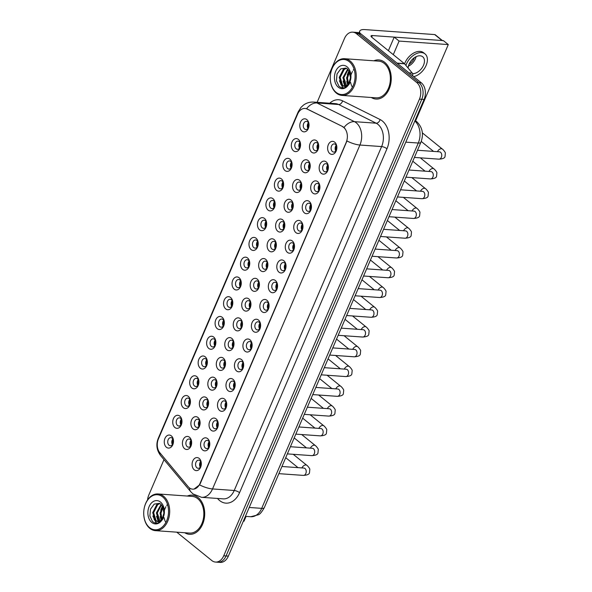 <?xml version="1.0" encoding="UTF-8"?>
<svg xmlns="http://www.w3.org/2000/svg" width="592" height="592" viewBox="0 0 592 592"><rect width="100%" height="100%" fill="white"/><g stroke="black" fill="none" stroke-linecap="round" stroke-linejoin="round"><path stroke-width="0.89" d="M293.499 150.812A6.542 4.61 94.1 0 1 292.026 141.925A6.542 4.61 94.1 0 1 298.398 139.394A6.542 4.61 94.1 0 1 300.566 144.655A6.542 4.61 94.1 0 1 300.455 146.194A6.542 4.61 94.1 0 1 293.499 150.812M300.566 144.818A4.085 2.879 -85.9 0 0 299.212 141.658A4.085 2.879 -85.9 0 0 297.976 141.148A4.085 2.879 -85.9 0 0 294.949 144.1A4.085 2.879 -85.9 0 0 296.155 148.792A4.085 2.879 -85.9 0 0 297.391 149.302A4.085 2.879 -85.9 0 0 300.484 146.032M285.033 170.57A6.542 4.61 94.1 0 1 283.561 161.69A6.542 4.61 94.1 0 1 289.925 159.159A6.542 4.61 94.1 0 1 292.093 164.421A6.542 4.61 94.1 0 1 291.989 165.96A6.542 4.61 94.1 0 1 285.033 170.57M292.1 164.583A4.085 2.879 -85.9 0 0 290.739 161.424A4.085 2.879 -85.9 0 0 289.503 160.913A4.085 2.879 -85.9 0 0 286.484 163.866A4.085 2.879 -85.9 0 0 287.682 168.557A4.085 2.879 -85.9 0 0 288.926 169.068A4.085 2.879 -85.9 0 0 292.011 165.797M276.56 190.335A6.542 4.61 94.1 0 1 275.088 181.455A6.542 4.61 94.1 0 1 281.452 178.925A6.542 4.61 94.1 0 1 283.627 184.186A6.542 4.61 94.1 0 1 283.516 185.725A6.542 4.61 94.1 0 1 276.56 190.335M283.627 184.349A4.085 2.879 -85.9 0 0 282.273 181.189A4.085 2.879 -85.9 0 0 281.03 180.678A4.085 2.879 -85.9 0 0 278.011 183.631A4.085 2.879 -85.9 0 0 279.209 188.323A4.085 2.879 -85.9 0 0 280.453 188.833A4.085 2.879 -85.9 0 0 283.538 185.562M268.087 210.101A6.542 4.61 94.1 0 1 266.615 201.221A6.542 4.61 94.1 0 1 272.979 198.69A6.542 4.61 94.1 0 1 275.154 203.951A6.542 4.61 94.1 0 1 275.043 205.491A6.542 4.61 94.1 0 1 268.087 210.101M275.154 204.114A4.085 2.879 -85.9 0 0 273.8 200.954A4.085 2.879 -85.9 0 0 272.564 200.444A4.085 2.879 -85.9 0 0 269.538 203.396A4.085 2.879 -85.9 0 0 270.744 208.088A4.085 2.879 -85.9 0 0 271.98 208.599A4.085 2.879 -85.9 0 0 275.065 205.328M259.614 229.866A6.542 4.61 94.1 0 1 258.142 220.986A6.542 4.61 94.1 0 1 264.513 218.448A6.542 4.61 94.1 0 1 266.681 223.717A6.542 4.61 94.1 0 1 266.57 225.256A6.542 4.61 94.1 0 1 259.614 229.866M266.681 223.88A4.085 2.879 -85.9 0 0 265.327 220.712A4.085 2.879 -85.9 0 0 264.091 220.209A4.085 2.879 -85.9 0 0 261.065 223.162A4.085 2.879 -85.9 0 0 262.271 227.853A4.085 2.879 -85.9 0 0 263.507 228.357A4.085 2.879 -85.9 0 0 266.6 225.093M251.149 249.632A6.542 4.61 94.1 0 1 249.676 240.752A6.542 4.61 94.1 0 1 256.04 238.213A6.542 4.61 94.1 0 1 258.208 243.482A6.542 4.61 94.1 0 1 258.105 245.014A6.542 4.61 94.1 0 1 251.149 249.632M258.216 243.645A4.085 2.879 -85.9 0 0 256.854 240.478A4.085 2.879 -85.9 0 0 255.618 239.967A4.085 2.879 -85.9 0 0 252.599 242.927A4.085 2.879 -85.9 0 0 253.798 247.619A4.085 2.879 -85.9 0 0 255.041 248.122A4.085 2.879 -85.9 0 0 258.127 244.859M242.676 269.397A6.542 4.61 94.1 0 1 241.203 260.517A6.542 4.61 94.1 0 1 247.567 257.979A6.542 4.61 94.1 0 1 249.743 263.248A6.542 4.61 94.1 0 1 249.632 264.779A6.542 4.61 94.1 0 1 242.676 269.397M249.743 263.41A4.085 2.879 -85.9 0 0 248.388 260.243A4.085 2.879 -85.9 0 0 247.145 259.733A4.085 2.879 -85.9 0 0 244.126 262.685A4.085 2.879 -85.9 0 0 245.325 267.377A4.085 2.879 -85.9 0 0 246.568 267.887A4.085 2.879 -85.9 0 0 249.654 264.624M234.203 289.162A6.542 4.61 94.1 0 1 232.73 280.282A6.542 4.61 94.1 0 1 239.094 277.744A6.542 4.61 94.1 0 1 241.27 283.013A6.542 4.61 94.1 0 1 241.159 284.545A6.542 4.61 94.1 0 1 234.203 289.162M241.27 283.176A4.085 2.879 -85.9 0 0 239.915 280.009A4.085 2.879 -85.9 0 0 238.68 279.498A4.085 2.879 -85.9 0 0 235.653 282.451A4.085 2.879 -85.9 0 0 236.859 287.142A4.085 2.879 -85.9 0 0 238.095 287.653A4.085 2.879 -85.9 0 0 241.181 284.389M225.73 308.928A6.542 4.61 94.1 0 1 224.257 300.04A6.542 4.61 94.1 0 1 230.628 297.51A6.542 4.61 94.1 0 1 232.797 302.778A6.542 4.61 94.1 0 1 232.686 304.31A6.542 4.61 94.1 0 1 225.73 308.928M232.797 302.934A4.085 2.879 -85.9 0 0 231.442 299.774A4.085 2.879 -85.9 0 0 230.207 299.263A4.085 2.879 -85.9 0 0 227.18 302.216A4.085 2.879 -85.9 0 0 228.386 306.908A4.085 2.879 -85.9 0 0 229.622 307.418A4.085 2.879 -85.9 0 0 232.715 304.147M217.264 328.693A6.542 4.61 94.1 0 1 215.791 319.806A6.542 4.61 94.1 0 1 222.155 317.275A6.542 4.61 94.1 0 1 224.331 322.536A6.542 4.61 94.1 0 1 224.22 324.076A6.542 4.61 94.1 0 1 217.264 328.693M224.331 322.699A4.085 2.879 -85.9 0 0 222.969 319.539A4.085 2.879 -85.9 0 0 221.734 319.029A4.085 2.879 -85.9 0 0 218.714 321.981A4.085 2.879 -85.9 0 0 219.913 326.673A4.085 2.879 -85.9 0 0 221.156 327.184A4.085 2.879 -85.9 0 0 224.242 323.913M208.791 348.451A6.542 4.61 94.1 0 1 207.318 339.571A6.542 4.61 94.1 0 1 213.682 337.04A6.542 4.61 94.1 0 1 215.858 342.302A6.542 4.61 94.1 0 1 215.747 343.841A6.542 4.61 94.1 0 1 208.791 348.451M215.858 342.465A4.085 2.879 -85.9 0 0 214.504 339.305A4.085 2.879 -85.9 0 0 213.261 338.794A4.085 2.879 -85.9 0 0 210.241 341.747A4.085 2.879 -85.9 0 0 211.44 346.438A4.085 2.879 -85.9 0 0 212.683 346.949A4.085 2.879 -85.9 0 0 215.769 343.678M200.318 368.217A6.542 4.61 94.1 0 1 198.845 359.337A6.542 4.61 94.1 0 1 205.209 356.806A6.542 4.61 94.1 0 1 207.385 362.067A6.542 4.61 94.1 0 1 207.274 363.606A6.542 4.61 94.1 0 1 200.318 368.217M207.385 362.23A4.085 2.879 -85.9 0 0 206.031 359.07A4.085 2.879 -85.9 0 0 204.795 358.56A4.085 2.879 -85.9 0 0 201.768 361.512A4.085 2.879 -85.9 0 0 202.975 366.204A4.085 2.879 -85.9 0 0 204.21 366.714A4.085 2.879 -85.9 0 0 207.296 363.444M191.845 387.982A6.542 4.61 94.1 0 1 190.38 379.102A6.542 4.61 94.1 0 1 196.744 376.571A6.542 4.61 94.1 0 1 198.912 381.833A6.542 4.61 94.1 0 1 198.801 383.372A6.542 4.61 94.1 0 1 191.845 387.982M198.912 381.995A4.085 2.879 -85.9 0 0 197.558 378.836A4.085 2.879 -85.9 0 0 196.322 378.325A4.085 2.879 -85.9 0 0 193.295 381.278A4.085 2.879 -85.9 0 0 194.502 385.969A4.085 2.879 -85.9 0 0 195.737 386.48A4.085 2.879 -85.9 0 0 198.831 383.209M183.379 407.747A6.542 4.61 94.1 0 1 181.907 398.867A6.542 4.61 94.1 0 1 188.271 396.329A6.542 4.61 94.1 0 1 190.446 401.598A6.542 4.61 94.1 0 1 190.335 403.137A6.542 4.61 94.1 0 1 183.379 407.747M190.446 401.761A4.085 2.879 -85.9 0 0 189.092 398.594A4.085 2.879 -85.9 0 0 187.849 398.09A4.085 2.879 -85.9 0 0 184.83 401.043A4.085 2.879 -85.9 0 0 186.029 405.735A4.085 2.879 -85.9 0 0 187.272 406.238A4.085 2.879 -85.9 0 0 190.358 402.974M174.906 427.513A6.542 4.61 94.1 0 1 173.434 418.633A6.542 4.61 94.1 0 1 179.798 416.095A6.542 4.61 94.1 0 1 181.973 421.363A6.542 4.61 94.1 0 1 181.862 422.895A6.542 4.61 94.1 0 1 174.906 427.513M181.973 421.526A4.085 2.879 -85.9 0 0 180.619 418.359A4.085 2.879 -85.9 0 0 179.376 417.848A4.085 2.879 -85.9 0 0 176.357 420.808A4.085 2.879 -85.9 0 0 177.563 425.5A4.085 2.879 -85.9 0 0 178.799 426.003A4.085 2.879 -85.9 0 0 181.885 422.74M166.433 447.278A6.542 4.61 94.1 0 1 164.961 438.398A6.542 4.61 94.1 0 1 171.325 435.86A6.542 4.61 94.1 0 1 173.5 441.129A6.542 4.61 94.1 0 1 173.389 442.661A6.542 4.61 94.1 0 1 166.433 447.278M173.5 441.292A4.085 2.879 -85.9 0 0 172.146 438.124A4.085 2.879 -85.9 0 0 170.91 437.614A4.085 2.879 -85.9 0 0 167.884 440.566A4.085 2.879 -85.9 0 0 169.09 445.258A4.085 2.879 -85.9 0 0 170.326 445.769A4.085 2.879 -85.9 0 0 173.412 442.505M301.972 131.047A6.542 4.61 94.1 0 1 300.499 122.159A6.542 4.61 94.1 0 1 306.863 119.628A6.542 4.61 94.1 0 1 309.039 124.897A6.542 4.61 94.1 0 1 308.928 126.429A6.542 4.61 94.1 0 1 301.972 131.047M309.039 125.053A4.085 2.879 -85.9 0 0 307.685 121.893A4.085 2.879 -85.9 0 0 306.449 121.382A4.085 2.879 -85.9 0 0 303.422 124.335A4.085 2.879 -85.9 0 0 304.628 129.026A4.085 2.879 -85.9 0 0 305.864 129.537A4.085 2.879 -85.9 0 0 308.95 126.266M303.178 171.961A6.542 4.61 94.1 0 1 301.705 163.074A6.542 4.61 94.1 0 1 308.069 160.543A6.542 4.61 94.1 0 1 310.245 165.804A6.542 4.61 94.1 0 1 310.134 167.344A6.542 4.61 94.1 0 1 303.178 171.961M310.245 165.967A4.085 2.879 -85.9 0 0 308.891 162.807A4.085 2.879 -85.9 0 0 307.648 162.297A4.085 2.879 -85.9 0 0 304.628 165.249A4.085 2.879 -85.9 0 0 305.835 169.941A4.085 2.879 -85.9 0 0 307.07 170.452A4.085 2.879 -85.9 0 0 310.156 167.181M294.705 191.727A6.542 4.61 94.1 0 1 293.232 182.839A6.542 4.61 94.1 0 1 299.596 180.308A6.542 4.61 94.1 0 1 301.772 185.57A6.542 4.61 94.1 0 1 301.661 187.109A6.542 4.61 94.1 0 1 294.705 191.727M301.772 185.733A4.085 2.879 -85.9 0 0 300.418 182.573A4.085 2.879 -85.9 0 0 299.182 182.062A4.085 2.879 -85.9 0 0 296.155 185.015A4.085 2.879 -85.9 0 0 297.362 189.706A4.085 2.879 -85.9 0 0 298.597 190.217A4.085 2.879 -85.9 0 0 301.683 186.946M286.239 211.485A6.542 4.61 94.1 0 1 284.767 202.605A6.542 4.61 94.1 0 1 291.131 200.074A6.542 4.61 94.1 0 1 293.299 205.335A6.542 4.61 94.1 0 1 293.195 206.874A6.542 4.61 94.1 0 1 286.239 211.485M293.299 205.498A4.085 2.879 -85.9 0 0 291.945 202.338A4.085 2.879 -85.9 0 0 290.709 201.828A4.085 2.879 -85.9 0 0 287.682 204.78A4.085 2.879 -85.9 0 0 288.889 209.472A4.085 2.879 -85.9 0 0 290.124 209.982A4.085 2.879 -85.9 0 0 293.218 206.712M277.766 231.25A6.542 4.61 94.1 0 1 276.294 222.37A6.542 4.61 94.1 0 1 282.658 219.839A6.542 4.61 94.1 0 1 284.833 225.101A6.542 4.61 94.1 0 1 284.722 226.64A6.542 4.61 94.1 0 1 277.766 231.25M284.833 225.263A4.085 2.879 -85.9 0 0 283.479 222.104A4.085 2.879 -85.9 0 0 282.236 221.593A4.085 2.879 -85.9 0 0 279.217 224.546A4.085 2.879 -85.9 0 0 280.416 229.237A4.085 2.879 -85.9 0 0 281.659 229.748A4.085 2.879 -85.9 0 0 284.745 226.477M269.293 251.015A6.542 4.61 94.1 0 1 267.821 242.135A6.542 4.61 94.1 0 1 274.185 239.597A6.542 4.61 94.1 0 1 276.36 244.866A6.542 4.61 94.1 0 1 276.249 246.405A6.542 4.61 94.1 0 1 269.293 251.015M276.36 245.029A4.085 2.879 -85.9 0 0 275.006 241.862A4.085 2.879 -85.9 0 0 273.763 241.358A4.085 2.879 -85.9 0 0 270.744 244.311A4.085 2.879 -85.9 0 0 271.95 249.003A4.085 2.879 -85.9 0 0 273.186 249.513A4.085 2.879 -85.9 0 0 276.272 246.242M260.82 270.781A6.542 4.61 94.1 0 1 259.348 261.901A6.542 4.61 94.1 0 1 265.719 259.363A6.542 4.61 94.1 0 1 267.887 264.631A6.542 4.61 94.1 0 1 267.776 266.171A6.542 4.61 94.1 0 1 260.82 270.781M267.887 264.794A4.085 2.879 -85.9 0 0 266.533 261.627A4.085 2.879 -85.9 0 0 265.297 261.124A4.085 2.879 -85.9 0 0 262.271 264.076A4.085 2.879 -85.9 0 0 263.477 268.768A4.085 2.879 -85.9 0 0 264.713 269.271A4.085 2.879 -85.9 0 0 267.799 266.008M252.355 290.546A6.542 4.61 94.1 0 1 250.882 281.666A6.542 4.61 94.1 0 1 257.246 279.128A6.542 4.61 94.1 0 1 259.414 284.397A6.542 4.61 94.1 0 1 259.311 285.929A6.542 4.61 94.1 0 1 252.355 290.546M259.414 284.56A4.085 2.879 -85.9 0 0 258.06 281.392A4.085 2.879 -85.9 0 0 256.824 280.882A4.085 2.879 -85.9 0 0 253.798 283.842A4.085 2.879 -85.9 0 0 255.004 288.526A4.085 2.879 -85.9 0 0 256.24 289.037A4.085 2.879 -85.9 0 0 259.333 285.773M243.882 310.312A6.542 4.61 94.1 0 1 242.409 301.432A6.542 4.61 94.1 0 1 248.773 298.893A6.542 4.61 94.1 0 1 250.949 304.162A6.542 4.61 94.1 0 1 250.838 305.694A6.542 4.61 94.1 0 1 243.882 310.312M250.949 304.325A4.085 2.879 -85.9 0 0 249.595 301.158A4.085 2.879 -85.9 0 0 248.351 300.647A4.085 2.879 -85.9 0 0 245.332 303.6A4.085 2.879 -85.9 0 0 246.531 308.291A4.085 2.879 -85.9 0 0 247.774 308.802A4.085 2.879 -85.9 0 0 250.86 305.539M235.409 330.077A6.542 4.61 94.1 0 1 233.936 321.197A6.542 4.61 94.1 0 1 240.3 318.659A6.542 4.61 94.1 0 1 242.476 323.928A6.542 4.61 94.1 0 1 242.365 325.459A6.542 4.61 94.1 0 1 235.409 330.077M242.476 324.083A4.085 2.879 -85.9 0 0 241.122 320.923A4.085 2.879 -85.9 0 0 239.878 320.413A4.085 2.879 -85.9 0 0 236.859 323.365A4.085 2.879 -85.9 0 0 238.065 328.057A4.085 2.879 -85.9 0 0 239.301 328.567A4.085 2.879 -85.9 0 0 242.387 325.304M226.936 349.842A6.542 4.61 94.1 0 1 225.463 340.955A6.542 4.61 94.1 0 1 231.835 338.424A6.542 4.61 94.1 0 1 234.003 343.686A6.542 4.61 94.1 0 1 233.892 345.225A6.542 4.61 94.1 0 1 226.936 349.842M234.003 343.848A4.085 2.879 -85.9 0 0 232.649 340.689A4.085 2.879 -85.9 0 0 231.413 340.178A4.085 2.879 -85.9 0 0 228.386 343.131A4.085 2.879 -85.9 0 0 229.592 347.822A4.085 2.879 -85.9 0 0 230.828 348.333A4.085 2.879 -85.9 0 0 233.914 345.062M218.47 369.608A6.542 4.61 94.1 0 1 216.998 360.72A6.542 4.61 94.1 0 1 223.362 358.19A6.542 4.61 94.1 0 1 225.53 363.451A6.542 4.61 94.1 0 1 225.426 364.99A6.542 4.61 94.1 0 1 218.47 369.608M225.53 363.614A4.085 2.879 -85.9 0 0 224.176 360.454A4.085 2.879 -85.9 0 0 222.94 359.943A4.085 2.879 -85.9 0 0 219.921 362.896A4.085 2.879 -85.9 0 0 221.119 367.588A4.085 2.879 -85.9 0 0 222.355 368.098A4.085 2.879 -85.9 0 0 225.448 364.827M209.997 389.366A6.542 4.61 94.1 0 1 208.525 380.486A6.542 4.61 94.1 0 1 214.889 377.955A6.542 4.61 94.1 0 1 217.064 383.216A6.542 4.61 94.1 0 1 216.953 384.756A6.542 4.61 94.1 0 1 209.997 389.366M217.064 383.379A4.085 2.879 -85.9 0 0 215.71 380.219A4.085 2.879 -85.9 0 0 214.467 379.709A4.085 2.879 -85.9 0 0 211.448 382.661A4.085 2.879 -85.9 0 0 212.646 387.353A4.085 2.879 -85.9 0 0 213.89 387.864A4.085 2.879 -85.9 0 0 216.975 384.593M201.524 409.131A6.542 4.61 94.1 0 1 200.052 400.251A6.542 4.61 94.1 0 1 206.416 397.72A6.542 4.61 94.1 0 1 208.591 402.982A6.542 4.61 94.1 0 1 208.48 404.521A6.542 4.61 94.1 0 1 201.524 409.131M208.591 403.145A4.085 2.879 -85.9 0 0 207.237 399.985A4.085 2.879 -85.9 0 0 206.001 399.474A4.085 2.879 -85.9 0 0 202.975 402.427A4.085 2.879 -85.9 0 0 204.181 407.118A4.085 2.879 -85.9 0 0 205.417 407.629A4.085 2.879 -85.9 0 0 208.502 404.358M193.051 428.897A6.542 4.61 94.1 0 1 191.579 420.017A6.542 4.61 94.1 0 1 197.95 417.478A6.542 4.61 94.1 0 1 200.118 422.747A6.542 4.61 94.1 0 1 200.007 424.286A6.542 4.61 94.1 0 1 193.051 428.897M200.118 422.91A4.085 2.879 -85.9 0 0 198.764 419.743A4.085 2.879 -85.9 0 0 197.528 419.24A4.085 2.879 -85.9 0 0 194.502 422.192A4.085 2.879 -85.9 0 0 195.708 426.884A4.085 2.879 -85.9 0 0 196.944 427.394A4.085 2.879 -85.9 0 0 200.037 424.124M184.586 448.662A6.542 4.61 94.1 0 1 183.113 439.782A6.542 4.61 94.1 0 1 189.477 437.244A6.542 4.61 94.1 0 1 191.645 442.513A6.542 4.61 94.1 0 1 191.542 444.052A6.542 4.61 94.1 0 1 184.586 448.662M191.645 442.675A4.085 2.879 -85.9 0 0 190.291 439.508A4.085 2.879 -85.9 0 0 189.055 439.005A4.085 2.879 -85.9 0 0 186.036 441.958A4.085 2.879 -85.9 0 0 187.235 446.649A4.085 2.879 -85.9 0 0 188.471 447.152A4.085 2.879 -85.9 0 0 191.564 443.889M311.651 152.196A6.542 4.61 94.1 0 1 310.178 143.316A6.542 4.61 94.1 0 1 316.542 140.778A6.542 4.61 94.1 0 1 318.718 146.046A6.542 4.61 94.1 0 1 318.607 147.578A6.542 4.61 94.1 0 1 311.651 152.196M318.718 146.202A4.085 2.879 -85.9 0 0 317.364 143.042A4.085 2.879 -85.9 0 0 316.121 142.531A4.085 2.879 -85.9 0 0 313.101 145.484A4.085 2.879 -85.9 0 0 314.3 150.176A4.085 2.879 -85.9 0 0 315.543 150.686A4.085 2.879 -85.9 0 0 318.629 147.423M321.323 173.345A6.542 4.61 94.1 0 1 319.85 164.465A6.542 4.61 94.1 0 1 326.222 161.927A6.542 4.61 94.1 0 1 328.39 167.196A6.542 4.61 94.1 0 1 328.279 168.727A6.542 4.61 94.1 0 1 321.323 173.345M328.39 167.358A4.085 2.879 -85.9 0 0 327.036 164.191A4.085 2.879 -85.9 0 0 325.8 163.681A4.085 2.879 -85.9 0 0 322.773 166.633A4.085 2.879 -85.9 0 0 323.979 171.325A4.085 2.879 -85.9 0 0 325.215 171.835A4.085 2.879 -85.9 0 0 328.308 168.572M312.857 193.11A6.542 4.61 94.1 0 1 311.385 184.223A6.542 4.61 94.1 0 1 317.749 181.692A6.542 4.61 94.1 0 1 319.917 186.961A6.542 4.61 94.1 0 1 319.813 188.493A6.542 4.61 94.1 0 1 312.857 193.11M319.917 187.116A4.085 2.879 -85.9 0 0 318.563 183.957A4.085 2.879 -85.9 0 0 317.327 183.446A4.085 2.879 -85.9 0 0 314.308 186.399A4.085 2.879 -85.9 0 0 315.506 191.09A4.085 2.879 -85.9 0 0 316.742 191.601A4.085 2.879 -85.9 0 0 319.835 188.33M304.384 212.876A6.542 4.61 94.1 0 1 302.912 203.988A6.542 4.61 94.1 0 1 309.276 201.458A6.542 4.61 94.1 0 1 311.451 206.719A6.542 4.61 94.1 0 1 311.34 208.258A6.542 4.61 94.1 0 1 304.384 212.876M311.451 206.882A4.085 2.879 -85.9 0 0 310.097 203.722A4.085 2.879 -85.9 0 0 308.854 203.211A4.085 2.879 -85.9 0 0 305.835 206.164A4.085 2.879 -85.9 0 0 307.033 210.856A4.085 2.879 -85.9 0 0 308.277 211.366A4.085 2.879 -85.9 0 0 311.362 208.095M295.911 232.641A6.542 4.61 94.1 0 1 294.439 223.754A6.542 4.61 94.1 0 1 300.803 221.223A6.542 4.61 94.1 0 1 302.978 226.484A6.542 4.61 94.1 0 1 302.867 228.024A6.542 4.61 94.1 0 1 295.911 232.641M302.978 226.647A4.085 2.879 -85.9 0 0 301.624 223.487A4.085 2.879 -85.9 0 0 300.388 222.977A4.085 2.879 -85.9 0 0 297.362 225.929A4.085 2.879 -85.9 0 0 298.568 230.621A4.085 2.879 -85.9 0 0 299.804 231.132A4.085 2.879 -85.9 0 0 302.889 227.861M287.438 252.399A6.542 4.61 94.1 0 1 285.966 243.519A6.542 4.61 94.1 0 1 292.337 240.988A6.542 4.61 94.1 0 1 294.505 246.25A6.542 4.61 94.1 0 1 294.394 247.789A6.542 4.61 94.1 0 1 287.438 252.399M294.505 246.413A4.085 2.879 -85.9 0 0 293.151 243.253A4.085 2.879 -85.9 0 0 291.915 242.742A4.085 2.879 -85.9 0 0 288.889 245.695A4.085 2.879 -85.9 0 0 290.095 250.386A4.085 2.879 -85.9 0 0 291.331 250.897A4.085 2.879 -85.9 0 0 294.424 247.626M278.973 272.165A6.542 4.61 94.1 0 1 277.5 263.285A6.542 4.61 94.1 0 1 283.864 260.754A6.542 4.61 94.1 0 1 286.032 266.015A6.542 4.61 94.1 0 1 285.929 267.554A6.542 4.61 94.1 0 1 278.973 272.165M286.04 266.178A4.085 2.879 -85.9 0 0 284.678 263.018A4.085 2.879 -85.9 0 0 283.442 262.508A4.085 2.879 -85.9 0 0 280.423 265.46A4.085 2.879 -85.9 0 0 281.622 270.152A4.085 2.879 -85.9 0 0 282.865 270.662A4.085 2.879 -85.9 0 0 285.951 267.392M270.5 291.93A6.542 4.61 94.1 0 1 269.027 283.05A6.542 4.61 94.1 0 1 275.391 280.512A6.542 4.61 94.1 0 1 277.567 285.781A6.542 4.61 94.1 0 1 277.456 287.32A6.542 4.61 94.1 0 1 270.5 291.93M277.567 285.943A4.085 2.879 -85.9 0 0 276.212 282.776A4.085 2.879 -85.9 0 0 274.969 282.273A4.085 2.879 -85.9 0 0 271.95 285.226A4.085 2.879 -85.9 0 0 273.149 289.917A4.085 2.879 -85.9 0 0 274.392 290.42A4.085 2.879 -85.9 0 0 277.478 287.157M262.027 311.695A6.542 4.61 94.1 0 1 260.554 302.815A6.542 4.61 94.1 0 1 266.918 300.277A6.542 4.61 94.1 0 1 269.094 305.546A6.542 4.61 94.1 0 1 268.983 307.078A6.542 4.61 94.1 0 1 262.027 311.695M269.094 305.709A4.085 2.879 -85.9 0 0 267.739 302.542A4.085 2.879 -85.9 0 0 266.504 302.038A4.085 2.879 -85.9 0 0 263.477 304.991A4.085 2.879 -85.9 0 0 264.683 309.683A4.085 2.879 -85.9 0 0 265.919 310.186A4.085 2.879 -85.9 0 0 269.005 306.922M253.554 331.461A6.542 4.61 94.1 0 1 252.081 322.581A6.542 4.61 94.1 0 1 258.452 320.043A6.542 4.61 94.1 0 1 260.621 325.311A6.542 4.61 94.1 0 1 260.51 326.843A6.542 4.61 94.1 0 1 253.554 331.461M260.621 325.474A4.085 2.879 -85.9 0 0 259.266 322.307A4.085 2.879 -85.9 0 0 258.031 321.796A4.085 2.879 -85.9 0 0 255.004 324.756A4.085 2.879 -85.9 0 0 256.21 329.441A4.085 2.879 -85.9 0 0 257.446 329.951A4.085 2.879 -85.9 0 0 260.539 326.688M245.088 351.226A6.542 4.61 94.1 0 1 243.615 342.346A6.542 4.61 94.1 0 1 249.979 339.808A6.542 4.61 94.1 0 1 252.148 345.077A6.542 4.61 94.1 0 1 252.044 346.609A6.542 4.61 94.1 0 1 245.088 351.226M252.155 345.24A4.085 2.879 -85.9 0 0 250.793 342.072A4.085 2.879 -85.9 0 0 249.558 341.562A4.085 2.879 -85.9 0 0 246.538 344.514A4.085 2.879 -85.9 0 0 247.737 349.206A4.085 2.879 -85.9 0 0 248.98 349.717A4.085 2.879 -85.9 0 0 252.066 346.453M236.615 370.992A6.542 4.61 94.1 0 1 235.142 362.104A6.542 4.61 94.1 0 1 241.506 359.573A6.542 4.61 94.1 0 1 243.682 364.842A6.542 4.61 94.1 0 1 243.571 366.374A6.542 4.61 94.1 0 1 236.615 370.992M243.682 364.998A4.085 2.879 -85.9 0 0 242.328 361.838A4.085 2.879 -85.9 0 0 241.085 361.327A4.085 2.879 -85.9 0 0 238.065 364.28A4.085 2.879 -85.9 0 0 239.264 368.971A4.085 2.879 -85.9 0 0 240.507 369.482A4.085 2.879 -85.9 0 0 243.593 366.211M228.142 390.757A6.542 4.61 94.1 0 1 226.669 381.87A6.542 4.61 94.1 0 1 233.033 379.339A6.542 4.61 94.1 0 1 235.209 384.6A6.542 4.61 94.1 0 1 235.098 386.139A6.542 4.61 94.1 0 1 228.142 390.757M235.209 384.763A4.085 2.879 -85.9 0 0 233.855 381.603A4.085 2.879 -85.9 0 0 232.619 381.093A4.085 2.879 -85.9 0 0 229.592 384.045A4.085 2.879 -85.9 0 0 230.799 388.737A4.085 2.879 -85.9 0 0 232.034 389.247A4.085 2.879 -85.9 0 0 235.12 385.977M219.669 410.522A6.542 4.61 94.1 0 1 218.196 401.635A6.542 4.61 94.1 0 1 224.568 399.104A6.542 4.61 94.1 0 1 226.736 404.366A6.542 4.61 94.1 0 1 226.625 405.905A6.542 4.61 94.1 0 1 219.669 410.522M226.736 404.528A4.085 2.879 -85.9 0 0 225.382 401.369A4.085 2.879 -85.9 0 0 224.146 400.858A4.085 2.879 -85.9 0 0 221.119 403.811A4.085 2.879 -85.9 0 0 222.326 408.502A4.085 2.879 -85.9 0 0 223.561 409.013A4.085 2.879 -85.9 0 0 226.655 405.742M211.203 430.28A6.542 4.61 94.1 0 1 209.731 421.4A6.542 4.61 94.1 0 1 216.095 418.87A6.542 4.61 94.1 0 1 218.263 424.131A6.542 4.61 94.1 0 1 218.159 425.67A6.542 4.61 94.1 0 1 211.203 430.28M218.27 424.294A4.085 2.879 -85.9 0 0 216.909 421.134A4.085 2.879 -85.9 0 0 215.673 420.623A4.085 2.879 -85.9 0 0 212.654 423.576A4.085 2.879 -85.9 0 0 213.853 428.268A4.085 2.879 -85.9 0 0 215.096 428.778A4.085 2.879 -85.9 0 0 218.182 425.507M202.73 450.046A6.542 4.61 94.1 0 1 201.258 441.166A6.542 4.61 94.1 0 1 207.622 438.635A6.542 4.61 94.1 0 1 209.797 443.896A6.542 4.61 94.1 0 1 209.686 445.436A6.542 4.61 94.1 0 1 202.73 450.046M209.797 444.059A4.085 2.879 -85.9 0 0 208.443 440.899A4.085 2.879 -85.9 0 0 207.2 440.389A4.085 2.879 -85.9 0 0 204.181 443.341A4.085 2.879 -85.9 0 0 205.38 448.033A4.085 2.879 -85.9 0 0 206.623 448.544A4.085 2.879 -85.9 0 0 209.709 445.273M194.257 469.811A6.542 4.61 94.1 0 1 192.785 460.931A6.542 4.61 94.1 0 1 199.149 458.393A6.542 4.61 94.1 0 1 201.324 463.662A6.542 4.61 94.1 0 1 201.213 465.201A6.542 4.61 94.1 0 1 194.257 469.811M201.324 463.825A4.085 2.879 -85.9 0 0 199.97 460.657A4.085 2.879 -85.9 0 0 198.734 460.154A4.085 2.879 -85.9 0 0 195.708 463.107A4.085 2.879 -85.9 0 0 196.914 467.798A4.085 2.879 -85.9 0 0 198.15 468.302A4.085 2.879 -85.9 0 0 201.236 465.038M329.796 153.58A6.542 4.61 94.1 0 1 328.323 144.7A6.542 4.61 94.1 0 1 334.687 142.161A6.542 4.61 94.1 0 1 336.863 147.43A6.542 4.61 94.1 0 1 336.752 148.962A6.542 4.61 94.1 0 1 329.796 153.58M336.863 147.593A4.085 2.879 -85.9 0 0 335.509 144.426A4.085 2.879 -85.9 0 0 334.273 143.915A4.085 2.879 -85.9 0 0 331.246 146.875A4.085 2.879 -85.9 0 0 332.452 151.559A4.085 2.879 -85.9 0 0 333.688 152.07A4.085 2.879 -85.9 0 0 336.774 148.807M299.5 148.259A4.085 2.879 94.1 0 1 299.915 142.48M291.035 168.024A4.085 2.879 94.1 0 1 291.442 162.245M282.562 187.79A4.085 2.879 94.1 0 1 282.976 182.003M274.089 207.555A4.085 2.879 94.1 0 1 274.503 201.768M265.616 227.321A4.085 2.879 94.1 0 1 266.03 221.534M257.15 247.086A4.085 2.879 94.1 0 1 257.557 241.299M248.677 266.851A4.085 2.879 94.1 0 1 249.091 261.065M240.204 286.609A4.085 2.879 94.1 0 1 240.618 280.83M231.731 306.375A4.085 2.879 94.1 0 1 232.145 300.595M223.265 326.14A4.085 2.879 94.1 0 1 223.672 320.361M214.792 345.906A4.085 2.879 94.1 0 1 215.207 340.126M206.319 365.671A4.085 2.879 94.1 0 1 206.734 359.884M197.846 385.436A4.085 2.879 94.1 0 1 198.261 379.65M189.381 405.202A4.085 2.879 94.1 0 1 189.788 399.415M180.908 424.967A4.085 2.879 94.1 0 1 181.322 419.18M172.435 444.733A4.085 2.879 94.1 0 1 172.849 438.946M307.973 128.494A4.085 2.879 94.1 0 1 308.388 122.714M309.179 169.408A4.085 2.879 94.1 0 1 309.594 163.629M300.706 189.174A4.085 2.879 94.1 0 1 301.121 183.394M292.233 208.939A4.085 2.879 94.1 0 1 292.648 203.16M283.768 228.704A4.085 2.879 94.1 0 1 284.175 222.918M275.295 248.47A4.085 2.879 94.1 0 1 275.709 242.683M266.822 268.235A4.085 2.879 94.1 0 1 267.236 262.448M258.349 288.001A4.085 2.879 94.1 0 1 258.763 282.214M249.883 307.766A4.085 2.879 94.1 0 1 250.29 301.979M241.41 327.524A4.085 2.879 94.1 0 1 241.825 321.745M232.937 347.289A4.085 2.879 94.1 0 1 233.352 341.51M224.472 367.055A4.085 2.879 94.1 0 1 224.879 361.275M215.999 386.82A4.085 2.879 94.1 0 1 216.406 381.041M207.526 406.586A4.085 2.879 94.1 0 1 207.94 400.799M199.053 426.351A4.085 2.879 94.1 0 1 199.467 420.564M190.587 446.116A4.085 2.879 94.1 0 1 190.994 440.33M317.652 149.643A4.085 2.879 94.1 0 1 318.059 143.863M327.324 170.799A4.085 2.879 94.1 0 1 327.739 165.013M318.859 190.557A4.085 2.879 94.1 0 1 319.266 184.778M310.386 210.323A4.085 2.879 94.1 0 1 310.8 204.543M301.913 230.088A4.085 2.879 94.1 0 1 302.327 224.309M293.44 249.854A4.085 2.879 94.1 0 1 293.854 244.074M284.974 269.619A4.085 2.879 94.1 0 1 285.381 263.832M276.501 289.384A4.085 2.879 94.1 0 1 276.915 283.598M268.028 309.15A4.085 2.879 94.1 0 1 268.442 303.363M259.555 328.915A4.085 2.879 94.1 0 1 259.969 323.128M251.089 348.673A4.085 2.879 94.1 0 1 251.496 342.894M242.616 368.439A4.085 2.879 94.1 0 1 243.031 362.659M234.143 388.204A4.085 2.879 94.1 0 1 234.558 382.425M225.67 407.969A4.085 2.879 94.1 0 1 226.085 402.19M217.205 427.735A4.085 2.879 94.1 0 1 217.612 421.948M208.732 447.5A4.085 2.879 94.1 0 1 209.146 441.713M200.259 467.266A4.085 2.879 94.1 0 1 200.673 461.479M335.797 151.034A4.085 2.879 94.1 0 1 336.212 145.247M342.487 126.666A11.033 7.777 94.1 0 1 343.7 127.45A11.033 7.777 94.1 0 1 346.187 142.435L200.007 483.501A11.033 7.777 94.1 0 1 192.607 489.155A11.033 7.777 94.1 0 1 188.182 486.705L159.84 452.739A11.033 7.777 94.1 0 1 158.441 438.827L297.613 114.115A11.033 7.777 94.1 0 1 305.013 108.462A11.033 7.777 94.1 0 1 307.144 109.054L342.909 126.695L344.87 128.368M384.733 62.367A19.617 13.823 -85.9 0 0 378.791 59.918A19.617 13.823 -85.9 0 0 373.9 60.798A19.617 13.823 -85.9 0 1 378.791 59.918A19.617 13.823 -85.9 0 1 384.733 62.367A19.617 13.823 -85.9 0 1 390.505 84.878A19.617 13.823 -85.9 0 1 376.001 99.056A19.617 13.823 -85.9 0 0 390.505 84.878A19.617 13.823 -85.9 0 0 384.733 62.367M198.187 497.613A19.617 13.823 -85.9 0 0 192.237 495.171A19.617 13.823 -85.9 0 0 187.353 496.052A19.617 13.823 -85.9 0 1 192.237 495.171A19.617 13.823 -85.9 0 1 198.187 497.613A19.617 13.823 -85.9 0 1 203.959 520.131A19.617 13.823 -85.9 0 1 189.447 534.31A19.617 13.823 -85.9 0 0 203.959 520.131A19.617 13.823 -85.9 0 0 198.187 497.613M298.198 112.924A14.304 4.484 23.2 0 1 298.235 111.77L300.965 107.426L303.407 105.154C306.471 102.89 309.927 101.868 313.775 102.09A16.347 11.522 94.1 0 1 316.935 102.964L354.453 121.656A16.347 11.522 94.1 0 1 356.251 122.818A16.347 11.522 94.1 0 1 359.929 145.025A14.304 4.484 -156.8 0 1 346.956 140.97L200.288 483.523L199.556 484.885L194.058 489.073M352.728 32.153L357.353 32.486A12.262 8.643 -85.9 0 1 361.068 34.01L421.319 82.813A12.262 8.643 -85.9 0 1 424.079 99.463L228.364 556.117A12.262 8.643 -85.9 0 1 220.143 562.4L217.826 562.237A12.262 8.643 -85.9 0 0 226.048 555.955L421.77 99.301A12.262 8.643 -85.9 0 0 419.01 82.651L358.759 33.848A12.262 8.643 -85.9 0 0 355.037 32.323A12.262 8.643 -85.9 0 1 358.759 33.848L419.01 82.651A12.262 8.643 -85.9 0 1 421.77 99.301L226.048 555.955A12.262 8.643 -85.9 0 1 217.826 562.237L215.51 562.067A12.262 8.643 -85.9 0 0 223.732 555.792L419.454 99.138A12.262 8.643 -85.9 0 0 416.694 82.48L356.443 33.685A12.262 8.643 -85.9 0 0 352.728 32.153A12.262 8.643 -85.9 0 0 344.507 38.436L317.12 102.327M199.556 484.885A14.304 4.484 23.2 0 0 212.528 488.94L359.929 145.025L381.625 146.572A16.347 11.522 -85.9 0 0 377.948 124.364A16.347 11.522 -85.9 0 0 376.149 123.203L338.631 104.51L316.935 102.964A14.304 9.746 116.5 0 0 306.567 108.706L342.909 126.695M371.288 97.495A19.617 13.823 -85.9 0 0 376.001 99.056A19.617 13.823 -85.9 0 1 371.288 97.495M184.741 532.741A19.617 13.823 -85.9 0 0 189.447 534.31A19.617 13.823 -85.9 0 1 184.741 532.741M176.771 532.171L211.795 560.543A12.262 8.643 -85.9 0 0 215.51 562.067M163.984 459.636L148.784 495.09A12.262 8.643 -85.9 0 0 147.556 499.937M336.7 146.446L336.034 146.402A6.542 4.61 -85.9 0 0 335.96 150.819M336.034 146.402L336.286 146.601A6.127 4.322 -85.9 0 0 336.189 150.464M336.781 146.809L336.286 146.601M318.555 145.062L317.889 145.018A6.542 4.61 -85.9 0 0 317.815 149.436M317.889 145.018L318.141 145.218A6.127 4.322 -85.9 0 0 318.037 149.08M318.637 145.425L318.141 145.218M308.876 123.913L308.21 123.869A6.542 4.61 -85.9 0 0 308.136 128.286M308.21 123.869L308.462 124.068A6.127 4.322 -85.9 0 0 308.365 127.931M308.957 124.276L308.462 124.068M328.234 166.211L327.561 166.167A6.542 4.61 -85.9 0 0 327.487 170.585M327.561 166.167L327.813 166.367A6.127 4.322 -85.9 0 0 327.716 170.23M328.308 166.574L327.813 166.367M319.761 185.977L319.095 185.932A6.542 4.61 -85.9 0 0 319.014 190.35M319.095 185.932L319.34 186.132A6.127 4.322 -85.9 0 0 319.243 189.995M319.835 186.339L319.34 186.132M311.288 205.742L310.622 205.698A6.542 4.61 -85.9 0 0 310.548 210.116M310.622 205.698L310.874 205.898A6.127 4.322 -85.9 0 0 310.77 209.76M311.37 206.105L310.874 205.898M302.815 225.508L302.149 225.463A6.542 4.61 -85.9 0 0 302.075 229.881M302.149 225.463L302.401 225.663A6.127 4.322 -85.9 0 0 302.305 229.526M302.897 225.87L302.401 225.663M310.082 164.828L309.416 164.783A6.542 4.61 -85.9 0 0 309.342 169.201M309.416 164.783L309.668 164.983A6.127 4.322 -85.9 0 0 309.572 168.846M310.164 165.19L309.668 164.983M301.617 184.593L300.943 184.549A6.542 4.61 -85.9 0 0 300.869 188.966M300.943 184.549L301.195 184.748A6.127 4.322 -85.9 0 0 301.099 188.611M301.691 184.956L301.195 184.748M293.144 204.358L292.478 204.307A6.542 4.61 -85.9 0 0 292.396 208.732M292.478 204.307L292.722 204.514A6.127 4.322 -85.9 0 0 292.626 208.377M293.218 204.721L292.722 204.514M300.41 143.678L299.737 143.634A6.542 4.61 -85.9 0 0 299.663 148.052M299.737 143.634L299.989 143.834A6.127 4.322 -85.9 0 0 299.892 147.697M300.484 144.041L299.989 143.834M291.937 163.444L291.271 163.392A6.542 4.61 -85.9 0 0 291.19 167.817M291.271 163.392L291.516 163.599A6.127 4.322 -85.9 0 0 291.419 167.462M292.011 163.806L291.516 163.599M283.464 183.209L282.798 183.157A6.542 4.61 -85.9 0 0 282.724 187.583M282.798 183.157L283.05 183.365A6.127 4.322 -85.9 0 0 282.946 187.22M283.546 183.564L283.05 183.365M274.991 202.975L274.325 202.923A6.542 4.61 -85.9 0 0 274.251 207.341M274.325 202.923L274.577 203.13A6.127 4.322 -85.9 0 0 274.481 206.985M275.073 203.33L274.577 203.13M266.526 222.74L265.852 222.688A6.542 4.61 -85.9 0 0 265.778 227.106M265.852 222.688L266.104 222.888A6.127 4.322 -85.9 0 0 266.008 226.751M266.6 223.095L266.104 222.888M258.053 242.498L257.387 242.454A6.542 4.61 -85.9 0 0 257.305 246.871M257.387 242.454L257.631 242.653A6.127 4.322 -85.9 0 0 257.535 246.516M258.127 242.861L257.631 242.653M249.58 262.263L248.914 262.219A6.542 4.61 -85.9 0 0 248.84 266.637M248.914 262.219L249.165 262.419A6.127 4.322 -85.9 0 0 249.062 266.282M249.661 262.626L249.165 262.419M241.107 282.029L240.441 281.984A6.542 4.61 -85.9 0 0 240.367 286.402M240.441 281.984L240.692 282.184A6.127 4.322 -85.9 0 0 240.596 286.047M241.188 282.391L240.692 282.184M232.641 301.794L231.968 301.75A6.542 4.61 -85.9 0 0 231.894 306.168M231.968 301.75L232.219 301.95A6.127 4.322 -85.9 0 0 232.123 305.812M232.715 302.157L232.219 301.95M224.168 321.56L223.502 321.515A6.542 4.61 -85.9 0 0 223.421 325.933M223.502 321.515L223.746 321.715A6.127 4.322 -85.9 0 0 223.65 325.578M224.242 321.922L223.746 321.715M215.695 341.325L215.029 341.273A6.542 4.61 -85.9 0 0 214.955 345.698M215.029 341.273L215.281 341.48A6.127 4.322 -85.9 0 0 215.177 345.343M215.777 341.688L215.281 341.48M207.23 361.09L206.556 361.039A6.542 4.61 -85.9 0 0 206.482 365.456M206.556 361.039L206.808 361.246A6.127 4.322 -85.9 0 0 206.712 365.101M207.304 361.446L206.808 361.246M198.757 380.856L198.091 380.804A6.542 4.61 -85.9 0 0 198.009 385.222M198.091 380.804L198.335 381.011A6.127 4.322 -85.9 0 0 198.239 384.867M198.831 381.211L198.335 381.011M190.284 400.621L189.618 400.569A6.542 4.61 -85.9 0 0 189.544 404.987M189.618 400.569L189.869 400.769A6.127 4.322 -85.9 0 0 189.766 404.632M190.358 400.976L189.869 400.769M181.811 420.379L181.145 420.335A6.542 4.61 -85.9 0 0 181.071 424.753M181.145 420.335L181.396 420.535A6.127 4.322 -85.9 0 0 181.293 424.397M181.892 420.742L181.396 420.535M173.345 440.145L172.672 440.1A6.542 4.61 -85.9 0 0 172.598 444.518M172.672 440.1L172.923 440.3A6.127 4.322 -85.9 0 0 172.827 444.163M173.419 440.507L172.923 440.3M360.106 33.352A16.347 5.121 -156.8 0 1 359.758 31.095A16.347 5.121 -156.8 0 1 364.99 29.6L434.706 34.573A2.042 1.302 -51 0 1 435.231 34.765L442.357 40.545M442.572 40.715A2.042 1.302 129 0 0 442.054 40.522L372.338 35.55A4.085 1.28 23.2 0 0 371.029 35.927A4.085 1.28 23.2 0 0 371.894 37.326L404.358 63.625A2.042 1.443 94.1 0 1 404.558 63.825L412.284 73.082A2.042 1.443 94.1 0 1 412.543 75.658M330.262 78.203L330.269 78.299A18.389 12.957 -85.9 0 0 336.374 93.107A18.389 12.957 -85.9 0 0 341.947 95.401L376.083 97.835A18.389 12.957 -85.9 0 0 389.684 84.545A18.389 12.957 -85.9 0 0 384.275 63.433A18.389 12.957 -85.9 0 0 378.702 61.139L344.566 58.712A18.389 12.957 -85.9 0 0 330.573 73.978L330.558 74.074A17.575 12.388 -85.9 0 0 330.262 78.203A17.575 12.388 -85.9 0 0 336.101 92.352A17.575 12.388 -85.9 0 0 353.209 85.544A17.575 12.388 -85.9 0 0 349.258 61.672A17.575 12.388 -85.9 0 0 330.558 74.074M341.947 95.401A18.389 12.957 -85.9 0 0 355.555 82.11A18.389 12.957 -85.9 0 0 350.138 60.998A18.389 12.957 -85.9 0 0 344.566 58.712M349.051 71.188L347.245 68.835L345.935 68.095L340.748 68.879L337.033 73.956L336.426 80.786L338.987 86.173C341.895 88.667 344.884 88.474 347.97 85.588L349.546 83.62L351.086 74.503L350.272 71.891L349.051 71.188L350.486 77.693L348.747 83.724L347.615 85.063L344.241 86.388L341.702 85.255L339.246 77.382L343.316 69.36L346.076 68.147M350.242 79.927L350.479 76.694M348.052 84.619L346.594 77.907L349.139 71.366M348.562 83.99L347.511 77.974L349.502 72.18M346.105 86.055L345.38 85.514L342.923 77.648L347.637 69.19M346.579 85.818L343.841 77.707L348.022 69.604M344.699 86.395L342.62 85.322L340.171 77.448L344.233 69.427L346.475 68.324M346.971 86.462L346.549 86.291M350.272 71.891A11.692 8.236 -85.9 0 0 347.053 66.807A11.692 8.236 -85.9 0 0 335.671 71.336A11.692 8.236 -85.9 0 0 338.306 87.216A11.692 8.236 -85.9 0 0 347.97 85.588L344.241 86.388M342.79 87.919L339.408 80.756M345.602 87.313L344.944 86.439M344.899 86.373L343.079 81.015M347.704 84.974L346.757 81.282M347.215 74.91L348.91 70.914M352.247 86.898L351.655 85.84M351.382 85.241L350.531 82.251M351.056 74.592L352.432 71.432M353.239 70.196L353.905 69.36M343.219 87.919L340.607 83.938M345.906 87.157L345.395 86.462M345.299 86.314L344.278 84.205M143.715 513.449L143.715 513.545A18.389 12.957 -85.9 0 0 149.828 528.36A18.389 12.957 -85.9 0 0 155.4 530.647L189.536 533.081A18.389 12.957 -85.9 0 0 203.137 519.791A18.389 12.957 -85.9 0 0 197.728 498.686A18.389 12.957 -85.9 0 0 192.156 496.392L158.02 493.957A18.389 12.957 -85.9 0 0 144.026 509.231L144.011 509.327A17.575 12.388 -85.9 0 0 143.715 513.449A17.575 12.388 -85.9 0 0 149.554 527.605A17.575 12.388 -85.9 0 0 166.663 520.79A17.575 12.388 -85.9 0 0 162.704 496.925A17.575 12.388 -85.9 0 0 144.011 509.327M155.4 530.647A18.389 12.957 -85.9 0 0 169.001 517.356A18.389 12.957 -85.9 0 0 163.592 496.251A18.389 12.957 -85.9 0 0 158.02 493.957M162.504 506.434L160.698 504.088L159.389 503.348L154.194 504.125L150.486 509.201L149.88 516.032L152.44 521.419C155.348 523.92 158.338 523.728 161.424 520.842L163 518.873L164.539 509.756L163.725 507.137L162.504 506.434L163.94 512.938L162.193 518.969L161.068 520.309L157.687 521.633L155.156 520.501L152.699 512.635L156.769 504.613L159.529 503.4M163.695 515.173L163.932 511.939M161.505 519.872L160.047 513.153L162.593 506.611M162.016 519.236L160.965 513.22L162.955 507.425M159.559 521.308L158.826 520.768L156.377 512.894L161.091 504.443M160.032 521.071L157.294 512.961L161.475 504.858M158.153 521.641L156.073 520.568L153.617 512.694L157.687 504.673L159.921 503.577M160.425 521.707L160.003 521.545M161.431 520.827L157.687 521.633M156.244 523.165L152.862 516.002M159.056 522.566L158.397 521.685M158.353 521.626L156.532 516.268M161.157 520.227L160.21 516.527M160.669 510.156L162.363 506.16M165.701 522.151L165.101 521.093M164.835 520.486L163.984 517.504M164.509 509.838L165.886 506.678M166.692 505.442L167.358 504.613M156.665 523.173L154.053 519.191M159.359 522.41L158.848 521.715M158.752 521.559L157.731 519.45M415.606 120.827L448.285 44.585L399.104 41.077L393.288 54.656M243.342 521.167L244 521.219L246.065 516.402M448.285 44.585L443.386 40.619L394.205 37.111L388.389 50.69M399.104 41.077L394.205 37.111M412.602 73.637A10.219 6.505 129 0 0 423.524 65.231A10.219 6.505 129 0 0 422.725 56.773A10.219 6.505 129 0 0 409.065 64.195A10.219 6.505 129 0 0 408.117 68.095M408.391 66.208A10.219 6.505 129 0 0 415.443 58.682A10.219 6.505 129 0 0 416.117 56.669M409.042 64.239A8.177 5.202 129 0 0 414 58.578A8.177 5.202 129 0 0 414.319 57.72M413.697 76.634A13.897 8.85 129 0 0 426.129 65.416A13.897 8.85 129 0 0 425.041 53.916L423.569 52.725A13.897 8.85 129 0 0 404.987 62.819A13.897 8.85 129 0 0 404.588 63.855M425.041 53.916A13.897 8.85 129 0 0 406.46 64.01A13.897 8.85 129 0 0 405.912 65.446M294.35 245.273L293.676 245.221A6.542 4.61 -85.9 0 0 293.602 249.646M293.676 245.221L293.928 245.428A6.127 4.322 -85.9 0 0 293.832 249.284M294.424 245.628L293.928 245.428M285.877 265.038L285.211 264.987A6.542 4.61 -85.9 0 0 285.129 269.404M285.211 264.987L285.455 265.194A6.127 4.322 -85.9 0 0 285.359 269.049M285.951 265.394L285.455 265.194M277.404 284.804L276.738 284.752A6.542 4.61 -85.9 0 0 276.664 289.17M276.738 284.752L276.989 284.959A6.127 4.322 -85.9 0 0 276.886 288.815M277.485 285.159L276.989 284.959M284.671 224.124L284.005 224.072A6.542 4.61 -85.9 0 0 283.931 228.49M284.005 224.072L284.256 224.279A6.127 4.322 -85.9 0 0 284.153 228.135M284.752 224.479L284.256 224.279M276.198 243.889L275.532 243.837A6.542 4.61 -85.9 0 0 275.458 248.255M275.532 243.837L275.783 244.045A6.127 4.322 -85.9 0 0 275.687 247.9M276.279 244.244L275.783 244.045M267.732 263.655L267.059 263.603A6.542 4.61 -85.9 0 0 266.985 268.021M267.059 263.603L267.31 263.803A6.127 4.322 -85.9 0 0 267.214 267.665M267.806 264.01L267.31 263.803M268.931 304.569L268.265 304.517A6.542 4.61 -85.9 0 0 268.191 308.935M268.265 304.517L268.516 304.717A6.127 4.322 -85.9 0 0 268.42 308.58M269.012 304.924L268.516 304.717M260.465 324.327L259.792 324.283A6.542 4.61 -85.9 0 0 259.718 328.701M259.792 324.283L260.043 324.483A6.127 4.322 -85.9 0 0 259.947 328.345M260.539 324.69L260.043 324.483M251.992 344.093L251.326 344.048A6.542 4.61 -85.9 0 0 251.245 348.466M251.326 344.048L251.57 344.248A6.127 4.322 -85.9 0 0 251.474 348.111M252.066 344.455L251.57 344.248M243.519 363.858L242.853 363.814A6.542 4.61 -85.9 0 0 242.779 368.231M242.853 363.814L243.105 364.013A6.127 4.322 -85.9 0 0 243.001 367.876M243.601 364.221L243.105 364.013M235.046 383.623L234.38 383.579A6.542 4.61 -85.9 0 0 234.306 387.997M234.38 383.579L234.632 383.779A6.127 4.322 -85.9 0 0 234.536 387.642M235.128 383.986L234.632 383.779M259.259 283.413L258.593 283.368A6.542 4.61 -85.9 0 0 258.512 287.786M258.593 283.368L258.837 283.568A6.127 4.322 -85.9 0 0 258.741 287.431M259.333 283.775L258.837 283.568M250.786 303.178L250.12 303.134A6.542 4.61 -85.9 0 0 250.046 307.551M250.12 303.134L250.372 303.333A6.127 4.322 -85.9 0 0 250.268 307.196M250.867 303.541L250.372 303.333M242.313 322.943L241.647 322.899A6.542 4.61 -85.9 0 0 241.573 327.317M241.647 322.899L241.899 323.099A6.127 4.322 -85.9 0 0 241.802 326.962M242.394 323.306L241.899 323.099M233.847 342.709L233.174 342.664A6.542 4.61 -85.9 0 0 233.1 347.082M233.174 342.664L233.426 342.864A6.127 4.322 -85.9 0 0 233.329 346.727M233.921 343.071L233.426 342.864M225.374 362.474L224.708 362.43A6.542 4.61 -85.9 0 0 224.627 366.848M224.708 362.43L224.953 362.63A6.127 4.322 -85.9 0 0 224.856 366.492M225.448 362.837L224.953 362.63M226.581 403.389L225.907 403.344A6.542 4.61 -85.9 0 0 225.833 407.762M225.907 403.344L226.159 403.544A6.127 4.322 -85.9 0 0 226.063 407.407M226.655 403.751L226.159 403.544M218.108 423.154L217.442 423.102A6.542 4.61 -85.9 0 0 217.36 427.528M217.442 423.102L217.686 423.31A6.127 4.322 -85.9 0 0 217.59 427.165M218.182 423.509L217.686 423.31M209.635 442.92L208.969 442.868A6.542 4.61 -85.9 0 0 208.895 447.286M208.969 442.868L209.22 443.075A6.127 4.322 -85.9 0 0 209.117 446.93M209.716 443.275L209.22 443.075M201.162 462.685L200.496 462.633A6.542 4.61 -85.9 0 0 200.422 467.051M200.496 462.633L200.747 462.84A6.127 4.322 -85.9 0 0 200.651 466.696M201.243 463.04L200.747 462.84M216.901 382.24L216.235 382.188A6.542 4.61 -85.9 0 0 216.161 386.613M216.235 382.188L216.487 382.395A6.127 4.322 -85.9 0 0 216.383 386.258M216.983 382.602L216.487 382.395M208.428 402.005L207.762 401.953A6.542 4.61 -85.9 0 0 207.688 406.371M207.762 401.953L208.014 402.16A6.127 4.322 -85.9 0 0 207.918 406.016M208.51 402.36L208.014 402.16M199.963 421.77L199.289 421.719A6.542 4.61 -85.9 0 0 199.215 426.136M199.289 421.719L199.541 421.926A6.127 4.322 -85.9 0 0 199.445 425.781M200.037 422.126L199.541 421.926M191.49 441.536L190.824 441.484A6.542 4.61 -85.9 0 0 190.742 445.902M190.824 441.484L191.068 441.684A6.127 4.322 -85.9 0 0 190.972 445.547M191.564 441.891L191.068 441.684M307.144 109.054L307.566 109.083M239.56 492.677A4.085 1.28 23.2 0 0 234.225 490.487L381.625 146.572A4.085 1.28 23.2 0 1 386.968 148.762L239.56 492.677A20.439 14.4 94.1 0 1 219.669 500.595A20.439 14.4 94.1 0 1 217.664 498.605L217.538 498.449M223.265 498.864A16.347 11.522 -85.9 0 0 234.225 490.487L212.528 488.94A16.347 11.522 94.1 0 1 201.569 497.317L223.265 498.864M344.033 127.465A14.304 9.746 116.5 0 1 354.453 121.656L376.149 123.203A4.085 2.782 -63.5 0 0 380.123 119.554A20.439 14.4 94.1 0 1 386.968 148.762M158.212 439.39A14.304 4.484 -156.8 0 1 158.279 438.324L298.235 111.77M159.514 452.318A14.304 8.192 140.2 0 0 160.698 455.699C156.636 450.246 155.822 444.451 158.279 438.324M189.588 488.03A14.304 8.192 140.2 0 0 190.779 491.752L160.698 455.699M329.744 103.223A20.439 14.4 94.1 0 1 342.605 100.855L380.123 119.554M223.732 555.792L228.364 556.117M419.454 99.138L424.079 99.463M416.694 82.48L421.319 82.813M356.443 33.685L361.068 34.01M342.605 100.855A4.085 2.782 -63.5 0 1 338.631 104.51A16.347 11.522 -85.9 0 0 335.472 103.637L313.775 102.09M249.21 507.47L261.701 508.358A8.177 2.56 23.2 0 0 264.321 507.61C261.819 511.999 259.844 514.381 258.401 514.766L250.742 516.735A16.347 11.522 -85.9 0 0 261.701 508.358L418.285 143.035A16.347 11.522 -85.9 0 0 414.837 121.034M405.786 142.147L418.285 143.035A8.177 2.56 23.2 0 0 420.897 142.287L264.321 507.61M417.478 150.257L439.427 151.826A3.678 2.59 94.1 0 1 440.537 152.285A3.678 2.59 94.1 0 1 441.277 157.479A3.678 2.59 94.1 0 1 438.901 159.159L414.415 157.42M437.473 151.685A3.678 2.338 -51 0 1 437.54 151.552A3.678 2.338 -51 0 1 442.365 149.08C442.683 149.014 445.598 152.44 445.354 153.136L445.036 156.466C444.858 158.027 442.809 158.93 438.901 159.159M409.013 170.022L430.954 171.591A3.678 2.59 94.1 0 1 432.064 172.05A3.678 2.59 94.1 0 1 432.804 177.237A3.678 2.59 94.1 0 1 430.428 178.925L405.942 177.178M429.008 171.451A3.678 2.338 -51 0 1 429.067 171.317A3.678 2.338 -51 0 1 433.892 168.846C434.21 168.779 437.125 172.205 436.881 172.901L436.563 176.231C436.385 177.792 434.343 178.695 430.428 178.925M400.54 189.788L422.481 191.357A3.678 2.59 94.1 0 1 423.598 191.808A3.678 2.59 94.1 0 1 424.331 197.003A3.678 2.59 94.1 0 1 421.955 198.69L397.469 196.944M420.535 191.216A3.678 2.338 -51 0 1 420.594 191.083A3.678 2.338 -51 0 1 425.426 188.611C425.744 188.545 428.66 191.971 428.408 192.666L428.09 195.989C427.912 197.558 425.87 198.453 421.955 198.69M392.067 209.553L414.008 211.115A3.678 2.59 94.1 0 1 415.125 211.573A3.678 2.59 94.1 0 1 415.865 216.768A3.678 2.59 94.1 0 1 413.49 218.455L389.003 216.709M412.062 210.981A3.678 2.338 -51 0 1 412.121 210.848A3.678 2.338 -51 0 1 416.953 208.377C417.271 208.31 420.187 211.736 419.943 212.432L419.617 215.754C419.439 217.323 417.397 218.219 413.49 218.455M383.594 229.319L405.542 230.88A3.678 2.59 94.1 0 1 406.652 231.339A3.678 2.59 94.1 0 1 407.392 236.534A3.678 2.59 94.1 0 1 405.017 238.221L380.53 236.474M403.589 230.747A3.678 2.338 -51 0 1 403.655 230.606A3.678 2.338 -51 0 1 408.48 228.135C408.798 228.075 411.714 231.502 411.47 232.19L411.151 235.52C410.974 237.089 408.924 237.984 405.017 238.221M371.658 37.126L372.338 35.55M396.98 63.1L404.358 63.625M442.054 40.522L434.706 34.573M404.558 63.825L397.232 63.3M409.02 72.853L412.284 73.082M348.747 83.724A9.243 6.512 -85.9 0 0 349.376 70.796M163.725 507.137A11.692 8.236 -85.9 0 0 160.506 502.06A11.692 8.236 -85.9 0 0 149.125 506.589A11.692 8.236 -85.9 0 0 151.759 522.47A11.692 8.236 -85.9 0 0 161.424 520.842M162.193 518.969A9.243 6.512 -85.9 0 0 162.83 506.042M375.128 249.084L397.069 250.645A3.678 2.59 94.1 0 1 398.187 251.104A3.678 2.59 94.1 0 1 398.919 256.299A3.678 2.59 94.1 0 1 396.544 257.986L372.057 256.24M395.123 250.505A3.678 2.338 -51 0 1 395.182 250.372A3.678 2.338 -51 0 1 400.007 247.9C400.325 247.841 403.241 251.267 402.997 251.955L402.678 255.285C402.501 256.854 400.458 257.749 396.544 257.986M366.655 268.849L388.596 270.411A3.678 2.59 94.1 0 1 389.714 270.87A3.678 2.59 94.1 0 1 390.446 276.064A3.678 2.59 94.1 0 1 388.071 277.752L363.584 276.005M386.65 270.27A3.678 2.338 -51 0 1 386.709 270.137A3.678 2.338 -51 0 1 391.541 267.665C391.86 267.606 394.775 271.032 394.524 271.721L394.205 275.051C394.028 276.612 391.985 277.515 388.071 277.752M358.182 288.615L380.123 290.176A3.678 2.59 94.1 0 1 381.241 290.635A3.678 2.59 94.1 0 1 381.981 295.83A3.678 2.59 94.1 0 1 379.605 297.517L355.119 295.771M378.177 290.036A3.678 2.338 -51 0 1 378.236 289.902A3.678 2.338 -51 0 1 383.068 287.431C383.387 287.372 386.302 290.798 386.058 291.486L385.732 294.816C385.555 296.377 383.512 297.28 379.605 297.517M349.709 308.373L371.658 309.942A3.678 2.59 94.1 0 1 372.768 310.4A3.678 2.59 94.1 0 1 373.508 315.595A3.678 2.59 94.1 0 1 371.132 317.282L346.646 315.536M369.704 309.801A3.678 2.338 -51 0 1 369.771 309.668A3.678 2.338 -51 0 1 374.595 307.196C374.914 307.137 377.829 310.556 377.585 311.251L377.267 314.581C377.089 316.143 375.039 317.046 371.132 317.282M341.244 328.138L363.185 329.707A3.678 2.59 94.1 0 1 364.302 330.166A3.678 2.59 94.1 0 1 365.035 335.361A3.678 2.59 94.1 0 1 362.659 337.04L338.173 335.301M361.238 329.566A3.678 2.338 -51 0 1 361.298 329.433A3.678 2.338 -51 0 1 366.122 326.962C366.441 326.895 369.356 330.321 369.112 331.017L368.794 334.347C368.616 335.908 366.574 336.811 362.659 337.04M332.771 347.904L354.712 349.472A3.678 2.59 94.1 0 1 355.829 349.931A3.678 2.59 94.1 0 1 356.562 355.119A3.678 2.59 94.1 0 1 354.186 356.806L329.7 355.059M352.765 349.332A3.678 2.338 -51 0 1 352.825 349.199A3.678 2.338 -51 0 1 357.657 346.727C357.975 346.66 360.891 350.087 360.639 350.782L360.321 354.112C360.143 355.674 358.101 356.576 354.186 356.806M324.298 367.669L346.239 369.238A3.678 2.59 94.1 0 1 347.356 369.689A3.678 2.59 94.1 0 1 348.096 374.884A3.678 2.59 94.1 0 1 345.721 376.571L321.234 374.825M344.292 369.097A3.678 2.338 -51 0 1 344.359 368.964A3.678 2.338 -51 0 1 349.184 366.492C349.502 366.426 352.418 369.852 352.173 370.548L351.848 373.87C351.67 375.439 349.628 376.334 345.721 376.571M315.832 387.434L337.773 388.996A3.678 2.59 94.1 0 1 338.883 389.455A3.678 2.59 94.1 0 1 339.623 394.649A3.678 2.59 94.1 0 1 337.248 396.337L312.761 394.59M335.819 388.863A3.678 2.338 -51 0 1 335.886 388.729A3.678 2.338 -51 0 1 340.711 386.258C341.029 386.191 343.945 389.617 343.7 390.313L343.382 393.636C343.205 395.204 341.155 396.1 337.248 396.337M307.359 407.2L329.3 408.761A3.678 2.59 94.1 0 1 330.417 409.22A3.678 2.59 94.1 0 1 331.15 414.415A3.678 2.59 94.1 0 1 328.775 416.102L304.288 414.356M327.354 408.628A3.678 2.338 -51 0 1 327.413 408.487A3.678 2.338 -51 0 1 332.238 406.016C332.556 405.957 335.472 409.383 335.227 410.071L334.909 413.401C334.732 414.97 332.689 415.865 328.775 416.102M298.886 426.965L320.827 428.527A3.678 2.59 94.1 0 1 321.944 428.985A3.678 2.59 94.1 0 1 322.677 434.18A3.678 2.59 94.1 0 1 320.309 435.867L295.815 434.121M318.881 428.386A3.678 2.338 -51 0 1 318.94 428.253A3.678 2.338 -51 0 1 323.772 425.781C324.09 425.722 327.006 429.148 326.754 429.836L326.436 433.166C326.259 434.735 324.216 435.631 320.309 435.867M290.413 446.731L312.354 448.292A3.678 2.59 94.1 0 1 313.471 448.751A3.678 2.59 94.1 0 1 314.211 453.946A3.678 2.59 94.1 0 1 311.836 455.633L287.349 453.886M310.408 448.151A3.678 2.338 -51 0 1 310.474 448.018A3.678 2.338 -51 0 1 315.299 445.547C315.617 445.487 318.533 448.914 318.289 449.602L317.963 452.932C317.786 454.493 315.743 455.396 311.836 455.633M281.947 466.496L303.888 468.057A3.678 2.59 94.1 0 1 304.998 468.516A3.678 2.59 94.1 0 1 305.738 473.711A3.678 2.59 94.1 0 1 303.363 475.398L278.876 473.652M301.935 467.917A3.678 2.338 -51 0 1 302.001 467.784A3.678 2.338 -51 0 1 306.826 465.312C307.144 465.253 310.06 468.679 309.816 469.367L309.498 472.697C309.32 474.259 307.27 475.161 303.363 475.398M190.779 491.752L192.962 493.906L201.569 497.317M415.073 120.494L416.687 121.612C422.481 127.317 423.879 134.206 420.897 142.287M250.742 516.735L245.406 516.35M433.544 151.404L421.238 141.436M442.365 149.08L422.348 132.867M425.078 171.169L412.787 161.216M433.892 168.846L420.305 157.835M416.605 190.935L404.314 180.982M425.426 188.611L411.832 177.6M408.132 210.7L395.841 200.747M416.953 208.377L403.359 197.365M399.659 230.466L387.375 220.513M408.48 228.135L394.886 217.131M359.011 32.834L359.758 31.095M391.194 250.231L378.902 240.271M400.007 247.9L386.421 236.896M382.721 269.989L370.429 260.036M391.541 267.665L377.948 256.662M374.248 289.754L361.956 279.801M383.068 287.431L369.475 276.427M365.775 309.52L353.491 299.567M374.595 307.196L361.002 296.185M357.309 329.285L345.018 319.332M366.122 326.962L352.536 315.95M348.836 349.051L336.545 339.098M357.657 346.727L344.063 335.716M340.363 368.816L328.072 358.863M349.184 366.492L335.59 355.481M331.89 388.581L319.606 378.628M340.711 386.258L327.117 375.247M323.424 408.347L311.133 398.394M332.238 406.016L318.651 395.012M314.951 428.112L302.66 418.152M323.772 425.781L310.178 414.777M306.478 447.87L294.187 437.917M315.299 445.547L301.705 434.543M298.005 467.636L285.721 457.683M306.826 465.312L293.24 454.308"/></g></svg>

